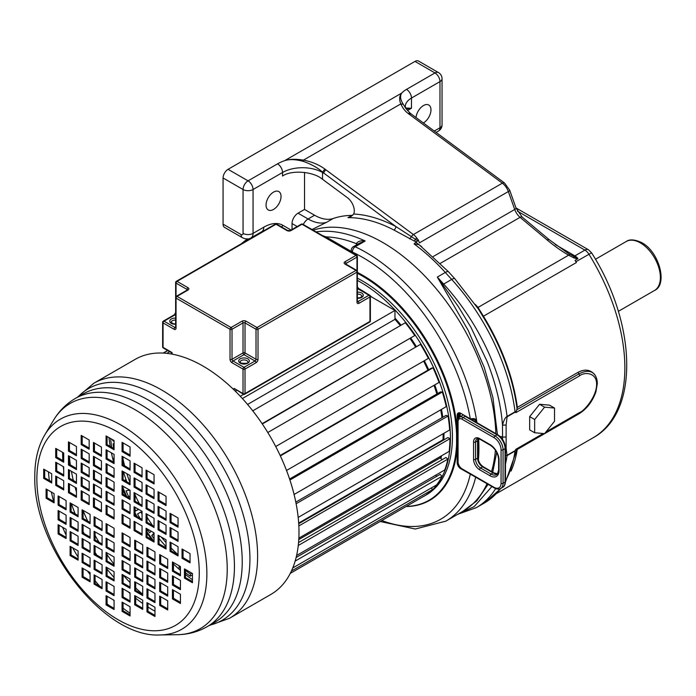 <?xml version="1.0" encoding="UTF-8"?>
<svg xmlns="http://www.w3.org/2000/svg" width="696" height="696" viewBox="0 0 696 696"><rect width="100%" height="100%" fill="white"/><g stroke="black" fill="none" stroke-linecap="round" stroke-linejoin="round"><path stroke-width="1.04" d="M434.278 131.057L439.976 127.768L439.976 81.597L411.484 98.049L411.484 108.237L405.629 108.045M223.068 224.138L241.06 234.526A7.064 4.08 120 0 0 242.521 237.762L224.53 227.375A7.064 4.08 -60 0 1 223.068 224.138L223.068 177.976L243.061 189.512A7.064 4.08 0 0 0 253.057 189.512L282.541 172.495A28.275 16.321 180 0 1 322.526 172.495L322.526 179.29L347.417 197.699A11.31 6.525 60 0 1 353.672 214.029L351.175 216.447L347.948 217.674L351.95 215.369A11.31 6.525 -120 0 0 352.733 215.29M322.526 179.29C313.531 171.46 291.537 169.676 282.541 176.044L282.541 172.495A7.064 4.08 60 0 0 277.547 163.838A35.339 20.401 180 0 1 284.638 160.672C289.371 159.062 295.635 158.879 303.439 160.124C311.73 161.716 318.846 164.674 324.806 169.015L322.535 172.164C317.602 167.397 309.563 163.525 303.125 161.333C295.556 159.306 289.388 159.079 284.638 160.672L401.679 93.099C399.313 96.013 399.025 99.615 400.818 103.904C402.54 107.837 404.915 110.977 407.952 113.326L502.355 183.179A11.31 6.525 60 0 1 508.341 191.539L514.727 209.47A11.31 6.525 -120 0 0 520.077 217.326L440.429 263.305M417.678 240.755L416.791 241.712L414.59 241.199L415.277 239.206L416.878 238.145A14.137 8.161 60 0 0 418.34 239.972L417.678 240.755L395.833 226.513A2.828 1.714 -62.5 0 1 393.927 230.028A159.741 92.229 -120 0 0 347.948 217.674M554.512 421.289L554.512 408.047L544.585 407.16L534.659 419.514L534.659 432.747L544.585 433.634L554.512 421.289M544.585 407.16L539.591 404.272L549.518 405.159L554.512 408.047M539.591 404.272L529.665 416.626L534.659 419.514M529.665 416.626L529.665 429.867L534.659 432.747M414.103 243.939L419.053 244.644L448.485 271.762A7.064 2.018 -42.2 0 0 445.318 272.458A159.741 92.229 -120 0 0 414.103 243.931L415.799 242.286L421.68 246.662M502.599 439.463L502.495 425.169C500.981 405.037 495.883 383.861 487.2 361.615L470.931 327.268L458.177 306.344L437.323 277.078L468.182 330.339L484.251 367.427L492.933 397.599L497.475 435.061M505.47 448.468L506.123 448.172L506.123 425.021L507.106 416.791L515.101 412.171L515.936 412.598L516.71 409.814L578.976 373.865C590.947 367.793 594.158 374.648 594.393 374.239C590.034 369.489 584.527 368.88 577.863 372.43L517.354 407.36L516.71 409.814M458.89 513.622L474.185 506.601L491.898 486.556M497.44 473.845L498.64 470C498.667 471.827 498.023 473.358 496.718 474.611A11.31 6.525 60 0 1 491.063 474.046L480.571 467.99A7.064 4.08 60 0 1 475.568 459.334L475.568 442.021A7.064 4.08 60 0 1 477.03 438.785L479.857 439.202L490.358 445.266C495.361 448.755 498.127 453.54 498.64 459.621L498.64 470.009A1.409 0.818 180 0 0 499.058 470.583A12.719 7.343 60 0 1 490.062 475.777L479.57 469.722A8.482 4.898 60 0 1 473.567 459.334L473.567 442.021A8.482 4.898 60 0 1 479.57 438.558L490.062 444.613A12.719 7.343 60 0 1 499.058 460.195L499.058 470.583M475.673 477.186A159.741 92.229 -120 0 1 445.832 521.156L462.823 511.342A159.741 92.229 -120 0 0 487.043 483.746A159.741 92.229 60 0 1 462.823 511.342L476.795 500.876L488.053 484.329M492.733 472.227L496.7 452.383M507.106 416.791L507.079 416.417C505.305 417.339 503.773 420.254 502.495 425.169L506.123 425.021M505.47 464.145A154.79 89.366 -120 0 0 507.079 455.61L505.47 455.367M516.18 449.66L515.075 450.991A2.828 1.636 -120 0 0 515.101 450.651L515.936 449.259L516.18 449.66M594.384 395.667L595.907 391.892L597.29 383.731C597.333 379.981 596.368 376.814 594.393 374.239M577.863 372.43A4.237 2.445 -120 0 1 578.976 373.865A2.828 1.636 60 0 1 579.568 375.857C584.101 371.864 596.785 372.099 596.62 384.349C596.646 396.755 583.987 411.319 579.568 412.519L545.96 431.929M568.545 253.64L577.906 258.538L575.053 260.461L575.897 261.687L591.574 252.831C636.344 322.9 639.902 412.354 593.236 437.706A152.668 88.14 -120 0 0 588.903 254.179A8.482 4.898 -120 0 0 584.901 250.108L517.415 211.149M408.9 114.066L411.005 113.84L410.214 113.222L407.952 113.326M475.272 304.413L478.03 307.423L483.433 316.21L576.418 262.522L575.897 261.687M411.005 113.84L504.461 182.961L509.672 190.165L516.058 208.104L522.139 217.074L549.092 239.615L547.03 239.868C554.312 245.975 561.481 251.073 568.554 255.154L573.835 257.885L577.654 258.955M569.937 254.44L478.03 307.423L477.073 307.188M568.806 253.788L549.092 239.615M555.19 244.496L574.905 255.876A4.237 2.445 -60 0 1 573.669 256.285L573.835 257.885M407.447 110.568L411.484 108.237L406.255 109.054M223.068 177.976A7.064 4.08 -60 0 1 228.062 169.319L414.981 61.405A7.064 4.08 -60 0 1 418.514 61.048L438.506 72.593A7.064 4.08 120 0 0 434.974 72.941L406.49 89.392A28.275 16.321 0 0 0 401.679 93.099C399.826 96.048 400.365 99.806 403.306 104.356L400.818 103.904L303.439 160.124L303.125 161.333M403.306 104.356L406.081 108.802M414.59 241.199L393.927 230.028M416.791 241.712L415.799 242.286M418.34 239.972L419.384 242.895L508.341 191.539A4.237 1.053 160.4 0 0 509.672 190.165M441.743 284.995L442.795 284.62A4.237 1.235 -42.4 0 1 443.674 284.055A1413.593 816.147 60 0 1 437.323 277.078L445.318 272.458A1413.593 816.147 60 0 0 451.669 279.435L443.674 284.055A154.79 89.366 -120 0 1 507.079 416.417L515.075 411.806A154.79 89.366 -120 0 0 451.669 279.435A7.064 2.053 -42.4 0 1 454.845 278.757L478.552 309.25L482.937 316.471L483.433 316.21A152.668 88.14 60 0 1 517.354 407.36M515.101 412.171A2.828 1.636 60 0 0 515.075 411.806L516.18 411.745M495.839 433.625A159.741 92.229 -120 0 0 430.519 282.176A159.741 92.229 -120 0 0 313.122 230.185A159.741 92.229 -120 0 1 430.519 282.176A159.741 92.229 -120 0 1 495.839 433.625M491.559 471.549A159.741 92.229 -120 0 0 495.404 450.199A159.741 92.229 60 0 1 491.559 471.549M292.033 229.506L292.033 223.564A8.482 4.898 -60 0 1 298.036 213.176L304.535 209.426L314.575 215.229A42.404 24.482 -120 0 0 333.219 218.483A159.741 92.229 60 0 1 351.95 215.369M298.036 213.176L308.076 218.979A42.404 24.482 -120 0 0 326.728 222.233L311.999 229.532M423.325 122.948A10.605 6.125 120 0 0 423.481 122.861A10.605 6.125 120 0 0 430.406 113.518A10.605 6.125 120 0 0 428.78 105.026A10.605 6.125 120 0 0 423.481 105.548A10.605 6.125 120 0 0 416.025 117.554M273.545 192.113A10.605 6.125 120 0 0 266.62 201.457A10.605 6.125 120 0 0 268.247 209.948A10.605 6.125 120 0 0 273.545 209.426A10.605 6.125 120 0 0 280.471 200.083A10.605 6.125 120 0 0 278.844 191.591A10.605 6.125 120 0 0 273.545 192.113M304.535 172.425L304.535 209.426M353.672 214.029A162.559 93.856 -120 0 1 395.833 226.513L322.535 172.164A7.064 4.08 120 0 0 322.526 172.495L323.727 173.191A2.828 1.392 -53.5 0 1 326.006 169.911L324.806 169.015M357.379 273.067A133.232 76.925 60 0 1 456.576 430.285L456.576 447.606L457.176 447.632A133.658 77.169 60 0 1 406.012 506.558M443.178 433.704A117.685 67.947 -120 0 1 443.178 434.33A117.685 67.947 60 0 1 443.048 439.776M440.672 456.28A117.685 67.947 60 0 1 440.229 457.977M442.03 417.704A117.685 67.947 -120 0 0 440.742 409.814M436.87 393.988A117.685 67.947 -120 0 0 434.052 385.306M427.97 370.159A117.685 67.947 -120 0 0 423.62 361.137A117.615 67.903 -120 0 1 427.936 370.185M410.127 338.647A117.615 67.903 -120 0 1 415.669 347.13A117.685 67.947 -120 0 0 410.161 338.63M400.365 325.606A117.685 67.947 -120 0 0 394.954 319.299M357.379 280.401A127.22 73.454 -120 0 1 450.425 437.932A127.22 73.454 60 0 1 424.082 496.178A127.22 73.454 60 0 1 422.428 497.083M424.082 496.178L426.074 495.021A127.22 73.454 60 0 0 452.426 436.784A127.22 73.454 -120 0 0 357.379 278.191M357.379 273.284A133.232 76.925 -120 0 1 456.672 439.228A133.232 76.925 60 0 1 429.084 500.224A133.232 76.925 60 0 1 406.212 506.444M456.576 430.285L457.176 430.259L457.402 439.028L457.176 462.605A4.95 2.854 -120 0 0 460.674 468.66L471.192 474.646M473.767 418.6L474.811 419.305L475.69 419.236L473.767 418.6L470.27 418.801L460.674 413.259A4.95 2.854 -120 0 0 457.176 415.286L457.176 430.259A133.658 77.169 60 0 0 357.379 272.388M476.96 422.724A159.741 92.229 -120 0 0 355.186 246.767A4.237 2.445 -120 0 0 353.35 246.706L359.606 243.095L365.183 240.999C361.128 240.381 358.249 241.155 356.543 243.313L356.465 243.73A155.495 89.775 -120 0 0 326.085 236.875L322.405 235.544M317.785 232.969L316.28 232.003M351.228 251.386L326.085 236.875A4.237 2.445 -60 0 1 326.015 237.623M356.465 244.905L356.465 243.73A4.237 2.445 180 0 1 357.309 244.418M356.543 243.313L357.561 244.27M470.766 419.088L470.27 418.801A155.495 89.775 -120 0 0 352.472 252.109A4.237 2.445 180 0 1 351.228 250.377L351.228 252.178M461.17 413.555L471.314 419.523L474.08 418.87L471.192 419.175M462.074 419.227A5.655 3.263 -120 0 0 458.072 421.532L458.072 461.927A5.655 3.263 -120 0 0 462.074 468.852L494.064 487.322A9.892 5.716 -120 0 0 501.059 483.285L501.059 449.807A9.892 5.716 -120 0 0 494.064 437.688L462.074 419.227A1.409 0.818 -60 0 1 463.075 417.496A7.064 4.08 -120 0 0 459.543 417.139L462.535 415.408A7.064 4.08 60 0 1 463.075 415.181L463.484 415.12M494.064 487.322A1.409 0.818 120 0 0 494.351 487.966C497.144 489.323 499.267 489.488 500.711 488.462A11.31 6.525 -120 0 0 503.06 483.285L503.06 449.807A11.31 6.525 -120 0 0 495.056 435.957L463.075 417.496L465.076 416.339L464.693 415.816M262.322 423.986L414.772 335.542A127.22 73.454 -120 0 0 405.316 322.753L252.761 410.823M262.114 423.681L414.772 335.542M267.795 432.503L420.48 344.355A127.22 73.454 -120 0 1 428.405 358.37L275.729 446.519M280.166 455.497L431.372 368.193L432.999 367.784L280.358 455.906M286.526 470.479L439.046 382.426A127.22 73.454 -120 0 0 432.999 367.784M289.588 479.022L440.49 391.9L442.325 392.031L289.919 480.014M294.086 494.482L446.24 406.638A127.22 73.454 -120 0 0 442.325 392.031M295.809 502.129L446.092 415.355L448.05 416.017L296.122 503.73M298.184 517.424L449.651 429.971A127.22 73.454 -120 0 0 448.05 416.017M443.526 440.09L442.995 439.75L298.671 523.07M298.715 523.697L447.928 437.549L449.929 438.715L298.845 525.941M298.854 538.156L449.155 451.391A127.22 73.454 -120 0 0 449.929 438.715M442.134 459.682L440.185 457.933L298.775 539.574M298.558 542.567L445.918 457.49L447.876 459.108L298.271 545.49M296.6 555.495L444.753 469.957A127.22 73.454 -120 0 0 447.876 459.108M436.705 476.325L435.722 475.177M296.139 557.479L440.159 474.333L441.977 476.334L295.156 561.098M292.772 567.945L436.644 484.877A127.22 73.454 -120 0 0 441.977 476.334M291.424 571.059L432.494 489.61L431.329 487.948M290.293 573.365L425.186 495.482A127.22 73.454 -120 0 0 432.494 489.61M185.458 572.704A127.22 73.454 -120 0 0 190.208 576.201L190.434 574.035A124.393 71.819 60 0 1 185.823 570.65L185.963 569.754M185.823 570.65L186.667 570.163M190.434 574.035L191.905 573.182M190.208 576.201L192.453 574.905M179.351 565.935L178.994 567.466A127.22 73.454 -120 0 0 180.429 568.675M164.534 546.995L165.735 546.299M154.06 538.66A124.393 71.819 60 0 1 151.745 535.633L154.06 532.901M151.745 535.633L154.06 534.293M159.053 539.635L159.671 539.278M147.056 531.988A127.22 73.454 -120 0 0 153.459 540.601M151.136 531.178L149.649 532.779A124.393 71.819 60 0 1 147.056 529.117M140.044 518.268A124.393 71.819 60 0 1 137.512 513.961L140.923 512.038A117.615 67.903 -120 0 0 142.062 513.996M141.627 519.181L142.062 518.929M135.067 512.952A127.22 73.454 -120 0 0 137.156 516.597M138.661 509.385L135.755 510.847A124.393 71.819 60 0 1 135.067 509.576M135.755 510.847L138.469 509.281M127.655 496.953L128.63 496.709A124.393 71.819 60 0 1 126.019 490.758L129.83 490.132M128.63 496.709L130.065 495.874M124.506 480.431L125.985 479.579M123.07 487.966A127.22 73.454 -120 0 0 126.681 496.387M125.306 480.892L126.263 480.344M125.176 487.444L124.68 487.496A124.393 71.819 60 0 1 124.497 487.052M113.77 458.264A127.22 73.454 -120 0 0 114.074 459.612M113.735 448.407A124.393 71.819 60 0 1 113.091 443.778L114.074 444.178M110.629 438.541A127.22 73.454 -120 0 0 111.699 447.232M114.074 441.264L112.743 440.681A124.393 71.819 60 0 1 112.648 439.707M112.743 440.681L113.544 440.22M163.116 353.081L167.597 350.488M163.421 353.098L167.762 350.584M166.814 353.368L169.702 351.706M400.33 325.624A117.615 67.903 -120 0 0 394.954 319.36L247.567 404.454M436.836 394.014A117.615 67.903 -120 0 0 434.017 385.323M441.986 417.731A117.615 67.903 -120 0 0 440.699 409.84M442.995 439.75A117.615 67.903 -120 0 0 443.126 433.738M440.185 457.933A117.615 67.903 -120 0 0 440.603 456.324M159.053 538.521A117.615 67.903 -120 0 0 166.048 546.638M123.418 471.723A117.615 67.903 -120 0 0 126.768 481.736M370.376 296.261L394.954 310.451L394.954 319.36M394.954 310.451L242.382 398.538M178.046 554.695A113.091 65.293 60 0 1 171.051 547.935M166.048 542.576A113.091 65.293 60 0 1 161.324 537.06M152.537 525.48A113.091 65.293 60 0 1 147.056 517.198M139.348 503.704A113.091 65.293 60 0 1 135.067 494.934M130.065 482.928A113.091 65.293 60 0 1 126.907 473.732M124.627 465.798A113.091 65.293 60 0 1 123.07 459.23M62.849 460.587A127.568 73.654 -120 0 1 62.657 453.775A127.568 73.654 60 0 1 62.666 452.4M135.181 359.362A135.703 78.352 60 0 1 239.755 395.72A135.703 78.352 60 0 1 298.993 532.292A135.703 78.352 60 0 1 270.892 594.41L229.506 618.3A135.703 78.352 60 0 0 257.616 556.182A135.703 78.352 60 0 0 198.377 419.61A135.703 78.352 60 0 0 93.803 383.252L135.181 359.362M108.968 437.584A134.293 77.534 -120 0 0 110.203 446.371M111.421 452.852A134.293 77.534 -120 0 0 113.622 462.196M123.07 489.853A134.293 77.534 -120 0 0 125.671 495.813M129.708 504.217A134.293 77.534 -120 0 0 130.065 504.931M135.067 514.213A134.293 77.534 -120 0 0 136.077 515.971M147.056 533.145A134.293 77.534 -120 0 0 151.824 539.652M173.434 563.977A134.293 77.534 -120 0 0 180.429 570.337M185.458 574.496A134.293 77.534 -120 0 0 192.453 579.742M142.706 594.227A134.293 77.534 60 0 1 135.703 588.016M130.065 582.517A134.293 77.534 60 0 1 123.07 575.027M114.074 564.186A134.293 77.534 60 0 1 107.08 554.668M99.006 542.219A134.293 77.534 60 0 1 95.082 535.468M87.696 521.095A134.293 77.534 60 0 1 83.085 510.612M76.447 491.976A134.293 77.534 60 0 1 75.081 487.27M73.332 480.492A134.293 77.534 60 0 1 71.401 471.296M70.366 464.928A134.293 77.534 60 0 1 69.452 457.089M63.31 466.625A127.568 73.654 -120 0 0 63.71 470.244M71.427 503.626A127.568 73.654 -120 0 0 75.142 513.848M83.085 531.579A127.568 73.654 -120 0 0 84.129 533.632M88.984 542.506A127.568 73.654 -120 0 0 90.088 544.403M95.082 552.476A127.568 73.654 -120 0 0 96.822 555.112M107.08 569.163A127.568 73.654 -120 0 0 114.074 577.497M128.203 591.809A127.568 73.654 -120 0 0 130.065 593.471M135.703 598.203A127.568 73.654 -120 0 0 142.706 603.484M147.97 607.034A127.568 73.654 -120 0 0 154.964 611.201M48.45 471.897A127.568 73.654 -120 0 0 49.364 480.501M51.382 492.055A127.568 73.654 -120 0 0 53.644 501.442M59.099 518.459A127.568 73.654 -120 0 0 59.438 519.373M62.605 527.281A127.568 73.654 -120 0 0 66.094 535.067M72.602 547.752A127.568 73.654 -120 0 0 78.091 557.105M87.522 571.068A127.568 73.654 -120 0 0 90.088 574.496M95.082 580.777A127.568 73.654 -120 0 0 99.754 586.215M113.013 599.674A127.568 73.654 -120 0 0 114.074 600.639M123.07 608.165A127.568 73.654 -120 0 0 130.065 613.263M44.692 469.739A107.175 61.874 60 0 1 44.692 469.722L44.692 477.804L51.687 481.841M109.481 605.72A107.175 61.874 60 0 1 107.08 603.902M122.07 611.349L130.065 615.969L130.065 606.738L122.07 602.118L122.07 611.349L123.07 610.775L130.065 614.812M123.07 602.692L123.07 610.775M146.969 611.871L154.964 616.491L154.964 607.26L146.969 602.64L146.969 611.871L147.97 611.297L154.964 615.334M147.97 603.215L147.97 611.297M134.702 604.798L142.706 609.409L142.706 600.178L134.702 595.558L134.702 604.798L135.703 604.215L142.706 608.26M135.703 596.141L135.703 604.215M122.07 597.499L130.065 602.118L130.065 592.888L122.07 588.268L122.07 597.499L123.07 596.924L130.065 600.961M123.07 588.842L123.07 596.924M159.697 605.372L167.701 609.992L167.701 600.761L159.697 596.141L159.697 605.372L160.698 604.798L167.701 608.835M160.698 596.716L160.698 604.798M146.969 598.021L154.964 602.64L154.964 593.41L146.969 588.79L146.969 598.021L147.97 597.446L154.964 601.483M147.97 589.364L147.97 597.446M134.702 590.947L142.706 595.558L142.706 586.328L134.702 581.708L134.702 590.947L135.703 590.365L142.706 594.41M135.703 582.291L135.703 590.365M122.07 583.648L130.065 588.268L130.065 579.037L122.07 574.418L122.07 583.648L123.07 583.074L130.065 587.111M123.07 574.992L123.07 583.074M172.434 598.873L180.429 603.493L180.429 594.262L172.434 589.643L172.434 598.873L173.434 598.299L180.429 602.336M173.434 590.217L173.434 598.299M159.697 591.522L167.701 596.141L167.701 586.911L159.697 582.291L159.697 591.522L160.698 590.947L167.701 594.984M160.698 582.865L160.698 590.947M146.969 584.17L154.964 588.79L154.964 579.559L146.969 574.94L146.969 584.17L147.97 583.596L154.964 587.633M147.97 575.514L147.97 583.596M134.702 577.097L142.706 581.708L142.706 572.477L134.702 567.858L134.702 577.097L135.703 576.514L142.706 580.56M135.703 568.441L135.703 576.514M122.07 569.798L130.065 574.418L130.065 565.187L122.07 560.567L122.07 569.798L123.07 569.224L130.065 573.26M123.07 561.141L123.07 569.224M172.434 585.023L180.429 589.643L180.429 580.412L172.434 575.792L172.434 585.023L173.434 584.449L180.429 588.485M173.434 576.366L173.434 584.449M159.697 577.671L167.701 582.291L167.701 573.06L159.697 568.441L159.697 577.671L160.698 577.097L167.701 581.134M160.698 569.015L160.698 577.097M146.969 570.32L154.964 574.94L154.964 565.709L146.969 561.089L146.969 570.32L147.97 569.746L154.964 573.782M147.97 561.663L147.97 569.746M134.702 563.247L142.706 567.858L142.706 558.627L134.702 554.007L134.702 563.247L135.703 562.664L142.706 566.709M135.703 554.59L135.703 562.664M122.07 555.947L130.065 560.567L130.065 551.336L122.07 546.717L122.07 555.947L123.07 555.373L130.065 559.41M123.07 547.291L123.07 555.373M184.457 578.115L192.453 582.735L192.453 573.504L184.457 568.884L184.457 578.115L185.458 577.541L192.453 581.578M185.458 569.458L185.458 577.541M172.434 571.172L180.429 575.792L180.429 566.561L172.434 561.942L172.434 571.172L173.434 570.598L180.429 574.635M173.434 562.516L173.434 570.598M159.697 563.821L167.701 568.441L167.701 559.21L159.697 554.59L159.697 563.821L160.698 563.247L167.701 567.284M160.698 555.164L160.698 563.247M146.969 556.469L154.964 561.089L154.964 551.858L146.969 547.239L146.969 556.469L147.97 555.895L154.964 559.932M147.97 547.813L147.97 555.895M134.702 549.396L142.706 554.007L142.706 544.777L134.702 540.157L134.702 549.396L135.703 548.813L142.706 552.859M135.703 540.74L135.703 548.813M122.07 542.097L130.065 546.717L130.065 537.486L122.07 532.866L122.07 542.097L123.07 541.523L130.065 545.56M123.07 533.44L123.07 541.523M182.047 558.262L190.043 562.873L190.043 553.642L182.047 549.022L182.047 558.262L183.048 557.679L190.043 561.724M183.048 549.605L183.048 557.679M170.05 522.583L178.046 527.203L178.046 517.963L170.05 513.352L170.05 522.583L171.051 522.009L178.046 526.045M171.051 513.926L171.051 522.009M170.05 536.747L178.046 541.357L178.046 532.127L170.05 527.507L170.05 536.747L171.051 536.164L178.046 540.209M171.051 528.09L171.051 536.164M170.05 551.336L178.046 555.947L178.046 546.717L170.05 542.097L170.05 551.336L171.051 550.753L178.046 554.799M171.051 542.68L171.051 550.753M158.053 500.955L166.048 505.574L166.048 496.335L158.053 491.724L158.053 500.955L159.053 500.38L166.048 504.417M159.053 492.298L159.053 500.38M158.053 515.658L166.048 520.277L166.048 511.038L158.053 506.427L158.053 515.658L159.053 515.083L166.048 519.12M159.053 507.001L159.053 515.083M158.053 529.821L166.048 534.432L166.048 525.202L158.053 520.582L158.053 529.821L159.053 529.238L166.048 533.284M159.053 521.165L159.053 529.238M158.053 544.411L166.048 549.022L166.048 539.792L158.053 535.172L158.053 544.411L159.053 543.828L166.048 547.874M159.053 535.755L159.053 543.828M146.064 479.327L154.06 483.946L154.06 474.707L146.064 470.096L146.064 479.327L147.056 478.752L154.06 482.789M147.056 470.67L147.056 478.752M146.064 494.03L154.06 498.649L154.06 489.41L146.064 484.799L146.064 494.03L147.056 493.455L154.06 497.492M147.056 485.373L147.056 493.455M146.064 508.733L154.06 513.352L154.06 504.113L146.064 499.502L146.064 508.733L147.056 508.158L154.06 512.195M147.056 500.076L147.056 508.158M146.064 522.896L154.06 527.507L154.06 518.276L146.064 513.657L146.064 522.896L147.056 522.313L154.06 526.359M147.056 514.24L147.056 522.313M146.064 537.486L154.06 542.097L154.06 532.866L146.064 528.247L146.064 537.486L147.056 536.903L154.06 540.949M147.056 528.83L147.056 536.903M134.067 472.401L142.062 477.021L142.062 467.782L134.067 463.171L134.067 472.401L135.067 471.827L142.062 475.864M135.067 463.745L135.067 471.827M134.067 487.104L142.062 491.724L142.062 482.485L134.067 477.874L134.067 487.104L135.067 486.53L142.062 490.567M135.067 478.448L135.067 486.53M134.067 501.807L142.062 506.427L142.062 497.196L134.067 492.577L134.067 501.807L135.067 501.233L142.062 505.27M135.067 493.151L135.067 501.233M134.067 515.971L142.062 520.582L142.062 511.351L134.067 506.732L134.067 515.971L135.067 515.388L142.062 519.433M135.067 507.314L135.067 515.388M134.067 530.561L142.062 535.172L142.062 525.941L134.067 521.321L134.067 530.561L135.067 529.978L142.062 534.023M135.067 521.904L135.067 529.978M122.07 451.591L130.065 456.211L130.065 446.971L122.07 442.36L122.07 451.591L123.07 451.017L130.065 455.053M123.07 442.934L123.07 451.017M122.07 465.476L130.065 470.096L130.065 460.856L122.07 456.245L122.07 465.476L123.07 464.902L130.065 468.939M123.07 456.82L123.07 464.902M122.07 480.179L130.065 484.799L130.065 475.559L122.07 470.948L122.07 480.179L123.07 479.605L130.065 483.642M123.07 471.523L123.07 479.605M122.07 494.882L130.065 499.502L130.065 490.271L122.07 485.651L122.07 494.882L123.07 494.308L130.065 498.345M123.07 486.226L123.07 494.308M122.07 509.046L130.065 513.657L130.065 504.426L122.07 499.806L122.07 509.046L123.07 508.463L130.065 512.508M123.07 500.389L123.07 508.463M122.07 523.636L130.065 528.247L130.065 519.016L122.07 514.396L122.07 523.636L123.07 523.053L130.065 527.098M123.07 514.979L123.07 523.053M106.079 445.144L114.074 449.764L114.074 440.533L106.079 435.913L106.079 445.144L107.08 444.57L114.074 448.607M107.08 436.488L107.08 444.57M81.18 444.622L89.175 449.242L89.175 440.002L81.18 435.392L81.18 444.622L82.18 444.048L89.175 448.085M82.18 435.966L82.18 444.048M93.447 451.704L101.442 456.315L101.442 447.084L93.447 442.465L93.447 451.704L94.447 451.121L101.442 455.167M94.447 443.048L94.447 451.121M106.079 458.995L114.074 463.614L114.074 454.384L106.079 449.764L106.079 458.995L107.08 458.42L114.074 462.457M107.08 450.338L107.08 458.42M68.452 451.121L76.447 455.741L76.447 446.501L68.452 441.89L68.452 451.121L69.452 450.547L76.447 454.584M69.452 442.465L69.452 450.547M81.18 458.473L89.175 463.092L89.175 453.853L81.18 449.242L81.18 458.473L82.18 457.898L89.175 461.935M82.18 449.816L82.18 457.898M93.447 465.554L101.442 470.165L101.442 460.935L93.447 456.315L93.447 465.554L94.447 464.972L101.442 469.017M94.447 456.898L94.447 464.972M106.079 472.845L114.074 477.465L114.074 468.234L106.079 463.614L106.079 472.845L107.08 472.271L114.074 476.308M107.08 464.188L107.08 472.271M55.715 457.62L63.71 462.24L63.71 453L55.715 448.389L55.715 457.62L56.715 457.046L63.71 461.083M56.715 448.963L56.715 457.046M68.452 464.972L76.447 469.591L76.447 460.352L68.452 455.741L68.452 464.972L69.452 464.397L76.447 468.434M69.452 456.315L69.452 464.397M81.18 472.323L89.175 476.943L89.175 467.703L81.18 463.092L81.18 472.323L82.18 471.749L89.175 475.786M82.18 463.667L82.18 471.749M93.447 479.405L101.442 484.016L101.442 474.785L93.447 470.165L93.447 479.405L94.447 478.822L101.442 482.867M94.447 470.748L94.447 478.822M106.079 486.695L114.074 491.315L114.074 482.084L106.079 477.465L106.079 486.695L107.08 486.121L114.074 490.158M107.08 478.039L107.08 486.121M55.715 471.47L63.71 476.09L63.71 466.851L55.715 462.24L55.715 471.47L56.715 470.896L63.71 474.933M56.715 462.814L56.715 470.896M68.452 478.822L76.447 483.442L76.447 474.202L68.452 469.591L68.452 478.822L69.452 478.248L76.447 482.285M69.452 470.165L69.452 478.248M81.18 486.173L89.175 490.793L89.175 481.554L81.18 476.943L81.18 486.173L82.18 485.599L89.175 489.636M82.18 477.517L82.18 485.599M93.447 493.255L101.442 497.866L101.442 488.635L93.447 484.016L93.447 493.255L94.447 492.672L101.442 496.718M94.447 484.599L94.447 492.672M106.079 500.546L114.074 505.165L114.074 495.935L106.079 491.315L106.079 500.546L107.08 499.972L114.074 504.008M107.08 491.889L107.08 499.972M43.691 478.378L51.687 482.998L51.687 473.758L43.691 469.147L43.691 478.378L44.692 477.804M55.715 485.321L63.71 489.94L63.71 480.701L55.715 476.09L55.715 485.321L56.715 484.747L63.71 488.783M56.715 476.664L56.715 484.747M68.452 492.672L76.447 497.292L76.447 488.053L68.452 483.442L68.452 492.672L69.452 492.098L76.447 496.135M69.452 484.016L69.452 492.098M81.18 500.024L89.175 504.643L89.175 495.404L81.18 490.793L81.18 500.024L82.18 499.45L89.175 503.486M82.18 491.367L82.18 499.45M93.447 507.106L101.442 511.717L101.442 502.486L93.447 497.866L93.447 507.106L94.447 506.523L101.442 510.568M94.447 498.449L94.447 506.523M106.079 514.396L114.074 519.016L114.074 509.785L106.079 505.165L106.079 514.396L107.08 513.822L114.074 517.859M107.08 505.74L107.08 513.822M46.101 498.24L54.097 502.86L54.097 493.621L46.101 489.01L46.101 498.24L47.102 497.666L54.097 501.703M47.102 489.584L47.102 497.666M58.099 533.91L66.094 538.53L66.094 529.299L58.099 524.68L58.099 533.91L59.099 533.336L66.094 537.373M59.099 525.254L59.099 533.336M58.099 519.755L66.094 524.375L66.094 515.136L58.099 510.525L58.099 519.755L59.099 519.181L66.094 523.218M59.099 511.099L59.099 519.181M58.099 505.165L66.094 509.785L66.094 500.546L58.099 495.935L58.099 505.165L59.099 504.591L66.094 508.628M59.099 496.509L59.099 504.591M70.096 555.538L78.091 560.158L78.091 550.928L70.096 546.308L70.096 555.538L71.096 554.964L78.091 559.001M71.096 546.882L71.096 554.964M70.096 540.836L78.091 545.455L78.091 536.225L70.096 531.605L70.096 540.836L71.096 540.261L78.091 544.298M71.096 532.179L71.096 540.261M70.096 526.681L78.091 531.3L78.091 522.061L70.096 517.45L70.096 526.681L71.096 526.106L78.091 530.143M71.096 518.024L71.096 526.106M70.096 512.091L78.091 516.71L78.091 507.471L70.096 502.86L70.096 512.091L71.096 511.517L78.091 515.553M71.096 503.434L71.096 511.517M82.084 577.167L90.088 581.786L90.088 572.556L82.084 567.936L82.084 577.167L83.085 576.592L90.088 580.629M83.085 568.51L83.085 576.592M82.084 562.464L90.088 567.083L90.088 557.853L82.084 553.233L82.084 562.464L83.085 561.889L90.088 565.926M83.085 553.807L83.085 561.889M82.084 547.761L90.088 552.38L90.088 543.15L82.084 538.53L82.084 547.761L83.085 547.187L90.088 551.223M83.085 539.104L83.085 547.187M82.084 533.606L90.088 538.226L90.088 528.986L82.084 524.375L82.084 533.606L83.085 533.032L90.088 537.068M83.085 524.949L83.085 533.032M82.084 519.016L90.088 523.636L90.088 514.396L82.084 509.785L82.084 519.016L83.085 518.442L90.088 522.478M83.085 510.359L83.085 518.442M94.082 584.092L102.077 588.712L102.077 579.481L94.082 574.861L94.082 584.092L95.082 583.518L102.077 587.554M95.082 575.435L95.082 583.518M94.082 569.389L102.077 574.009L102.077 564.778L94.082 560.158L94.082 569.389L95.082 568.815L102.077 572.851M95.082 560.732L95.082 568.815M94.082 554.686L102.077 559.306L102.077 550.075L94.082 545.455L94.082 554.686L95.082 554.112L102.077 558.149M95.082 546.029L95.082 554.112M94.082 540.531L102.077 545.151L102.077 535.911L94.082 531.3L94.082 540.531L95.082 539.957L102.077 543.994M95.082 531.875L95.082 539.957M94.082 525.941L102.077 530.561L102.077 521.321L94.082 516.71L94.082 525.941L95.082 525.367L102.077 529.404M95.082 517.285L95.082 525.367M106.079 604.902L114.074 609.522L114.074 600.291L106.079 595.672L106.079 604.902L107.08 604.328L114.074 608.365M107.08 596.246L107.08 604.328M106.079 591.017L114.074 595.637L114.074 586.406L106.079 581.786L106.079 591.017L107.08 590.443L114.074 594.48M107.08 582.361L107.08 590.443M106.079 576.314L114.074 580.934L114.074 571.703L106.079 567.083L106.079 576.314L107.08 575.74L114.074 579.777M107.08 567.658L107.08 575.74M106.079 561.611L114.074 566.231L114.074 557L106.079 552.38L106.079 561.611L107.08 561.037L114.074 565.074M107.08 552.955L107.08 561.037M106.079 547.456L114.074 552.076L114.074 542.837L106.079 538.226L106.079 547.456L107.08 546.882L114.074 550.919M107.08 538.8L107.08 546.882M107.08 524.21L107.08 532.292L114.074 536.329M106.079 532.866L114.074 537.486L114.074 528.247L106.079 523.636L106.079 532.866L107.08 532.292M240.294 396.285L243.652 394.345M244.018 394.127A1.409 0.818 -120 0 0 244.722 394.197A1.409 0.818 -120 0 0 245.018 393.553L369.959 321.413L369.959 296.948L358.971 303.299A2.828 1.636 120 0 1 356.97 302.142L356.97 272.136L258.016 329.26L258.016 359.275A2.828 1.636 120 0 1 256.015 362.738L245.018 369.08L245.018 393.553A1.409 0.818 0 0 1 243.017 393.553A1.409 0.818 120 0 0 243.313 394.197L234.021 388.359L243.017 393.553L243.017 369.08L232.02 362.738A1.409 0.818 -60 0 1 233.021 361.006L244.018 367.349L255.014 361.006L244.018 354.655L233.021 361.006A1.409 0.818 60 0 1 232.02 359.275L243.017 352.924L243.017 322.918L232.02 329.26L232.02 359.275A1.409 0.818 0 0 1 230.028 359.275A2.828 1.636 -120 0 0 232.02 362.738M175.636 315.175L175.044 314.836L164.056 321.187L175.044 327.538A1.409 0.818 120 0 0 174.052 329.269L163.055 322.918L163.055 347.382L172.051 352.576L172.051 354.134M406.49 89.392A7.064 4.08 -120 0 1 411.484 98.049A21.202 12.241 0 0 0 405.272 106.706L405.968 108.637L410.214 113.222M654.518 290.467C668.351 284.534 658.738 250.168 640.642 242.13C634.213 239.415 629.419 239.198 626.252 241.495A28.275 16.321 60 0 1 639.241 242.278A28.275 16.321 60 0 1 640.381 242.895A28.275 16.321 60 0 1 658.851 267.812A28.275 16.321 60 0 1 654.518 290.467L618.326 311.364M500.215 436.592A4.237 2.445 0 0 1 502.608 436.914A2.828 1.636 0 0 0 506.018 436.653M457.655 514.327L476.342 507.636A154.79 89.366 -120 0 0 495.665 488.601M505.47 480.901A154.79 89.366 60 0 0 515.075 450.991L507.079 455.61L506.123 448.172M515.101 450.651L507.106 455.271M597.29 383.731L596.62 384.349M595.907 391.892C592.357 401.662 586.719 408.97 578.985 413.815A2.828 1.636 -120 0 0 578.985 413.815L578.985 413.815A2.828 1.636 -120 0 0 579.568 412.519M515.936 412.598L579.568 375.857M543.211 433.512L515.936 449.259M578.976 413.824L516.71 449.773L578.985 413.815M517.267 449.451A152.668 88.14 60 0 1 511.047 471.079M591.574 252.831L588.433 249.751A7.064 4.08 -60 0 0 584.901 250.108L574.905 255.876A8.482 4.898 60 0 1 577.906 258.538M504.461 182.961A4.237 2.088 126.5 0 0 502.355 183.179L413.389 234.543L326.006 169.911M516.058 208.104A4.237 1.053 160.4 0 1 514.727 209.47L433.286 256.485M522.139 217.074A4.237 1.853 129.9 0 0 520.077 217.326L547.03 239.868M436.096 132.397L438.506 131.005A7.064 4.08 60 0 0 439.976 127.768A7.064 4.08 0 0 0 442.047 124.88L442.047 78.718A7.064 7.064 0 0 0 438.506 72.593M414.981 61.405L434.974 72.941A7.064 4.08 -120 0 1 439.976 81.597A7.064 4.08 0 0 0 442.047 78.718M416.878 238.145A11.31 6.525 -120 0 0 413.389 234.543A2.828 1.392 -53.5 0 0 411.475 236.692L409.666 238.911M482.937 316.471A153.024 88.349 60 0 1 516.971 408.021M500.511 488.575A154.79 89.366 60 0 1 484.338 503.025L476.342 507.636M326.728 222.233L333.219 218.483M303.291 224.504A8.482 4.898 120 0 1 308.076 218.979L314.575 215.229M292.033 223.564L297.183 226.531M291.085 230.054L282.846 225.304A38.167 22.037 120 0 0 263.767 227.192L253.057 233.377L253.057 189.512A7.064 4.08 60 0 0 248.054 180.856L277.547 163.838M281.654 227.018A9.892 8.082 -60 0 0 282.846 225.304M264.75 230.254L261.713 231.725A9.892 5.716 -120 0 0 263.767 227.192M261.713 231.725L251.004 237.901A9.892 5.716 -120 0 0 253.057 233.377A7.064 4.08 0 0 1 243.061 233.377L243.061 189.512A7.064 4.08 -60 0 1 248.054 180.856L228.062 169.319M241.06 234.526A2.828 1.636 -120 0 0 243.061 233.377M477.978 457.255A159.654 92.177 -120 0 0 478.256 448.92L478.256 448.92A159.654 92.177 -120 0 0 478.013 439.672M478.404 460.178A159.741 92.229 -120 0 0 478.918 448.607A159.741 92.229 -120 0 0 478.918 448.033L478.918 448.033A159.741 92.229 -120 0 0 478.639 438.68M381.826 520.521A155.495 89.775 -120 0 0 470.27 474.202L470.278 474.072M456.576 447.606A133.232 76.925 60 0 1 429.284 500.111A133.232 76.925 60 0 1 429.18 500.163M394.954 318.959A117.685 67.947 60 0 1 400.565 325.493M410.362 338.508A117.685 67.947 60 0 1 415.904 346.991M423.82 361.024A117.685 67.947 60 0 1 428.171 370.046M434.252 385.192A117.685 67.947 60 0 1 437.071 393.875M440.942 409.7A117.685 67.947 60 0 1 442.23 417.591M443.378 433.591A117.685 67.947 60 0 1 443.378 434.208A117.685 67.947 60 0 1 443.23 439.898M358.022 288.196A118.103 68.191 60 0 1 366.731 293.451M370.298 295.904A118.103 68.191 60 0 1 372.351 297.401M394.954 318.081A118.103 68.191 60 0 1 401.087 325.189M410.875 338.212A118.103 68.191 60 0 1 416.417 346.695M424.334 360.728A118.103 68.191 60 0 1 428.684 369.75M434.774 384.888A118.103 68.191 60 0 1 437.601 393.571M441.49 409.379A118.103 68.191 60 0 1 442.786 417.269M443.978 433.243A118.103 68.191 60 0 1 443.978 434.208A118.103 68.191 60 0 1 443.83 439.915M440.873 456.167A117.685 67.947 60 0 1 440.368 458.098M441.586 455.758A118.103 68.191 60 0 1 440.855 458.533M456.933 439.08L457.402 439.028M457.794 462.718L457.176 462.605M460.674 413.259L459.055 413.337A4.237 2.445 -120 0 0 458.177 415.286L458.177 418.609M459.577 413.207A4.237 2.445 -120 0 0 459.177 414.703L457.176 415.286M316.228 231.968L316.462 231.838A159.741 92.229 -120 0 1 365.183 240.999L355.186 246.767A4.237 2.671 115 0 0 352.472 252.109L352.472 252.9M476.177 422.272A159.654 92.177 -120 0 0 475.69 419.236M460.526 413.433A3.532 2.045 60 0 0 460.178 414.703L459.177 414.703L459.177 417.391M475.203 421.706A158.958 91.776 60 0 0 474.811 419.305A3.532 2.045 60 0 1 473.28 419.357M460.178 414.703L460.178 416.774M458.072 461.927A1.409 0.818 180 0 1 457.663 461.352C457.916 464.832 459.482 467.547 462.37 469.504L494.351 487.966M462.074 468.852A1.409 0.818 120 0 0 462.37 469.504M458.072 460.778L458.072 421.532A1.409 0.818 180 0 1 457.663 420.958L457.663 461.352M465.076 416.339L497.057 434.809A11.31 6.525 60 0 1 505.052 448.659L505.052 482.128A11.31 6.525 60 0 1 502.712 487.304C504.33 486.565 505.244 484.651 505.47 481.554A1.409 0.818 180 0 1 505.052 482.128L503.06 483.285A1.409 0.818 0 0 1 501.059 483.285M471.523 419.584L497.762 434.739A1.409 0.818 120 0 0 497.057 434.809L495.056 435.957A1.409 0.818 -60 0 0 494.064 437.688M501.059 449.807A1.409 0.818 0 0 0 503.06 449.807L505.052 448.659A1.409 0.818 180 0 0 505.47 448.076L505.47 481.554M478.265 438.602L477.978 457.603C478.326 461.474 480.092 464.528 483.276 466.764L493.768 472.828A1.409 0.818 120 0 0 493.064 472.897A11.31 6.525 -120 0 0 497.544 473.898M478.1 438.584A7.064 4.08 -120 0 0 477.569 440.864L477.569 458.177A7.064 4.08 -120 0 0 482.563 466.833L493.064 472.897L491.063 474.046A1.409 0.818 -60 0 0 490.062 475.777M477.978 440.29A1.409 0.818 180 0 1 477.569 440.864L475.568 442.021A1.409 0.818 0 0 1 473.567 442.021M477.978 457.603A1.409 0.818 180 0 1 477.569 458.177L475.568 459.334A1.409 0.818 0 0 1 473.567 459.334M483.276 466.764A1.409 0.818 120 0 0 482.563 466.833L480.571 467.99A1.409 0.818 -60 0 0 479.57 469.722M498.64 459.621A1.409 0.818 180 0 0 499.058 460.195L499.058 469.435M479.57 438.558A1.409 0.818 120 0 0 479.857 439.202M490.062 444.613A1.409 0.818 120 0 0 490.358 445.266M206.869 573.73A121.321 70.044 -120 0 0 141.218 439.533A121.321 70.044 -120 0 0 44.744 434.93C38.106 446.293 34.791 460.047 34.8 476.168C32.686 545.742 103.904 638.476 160.228 634.952A121.321 70.044 -120 0 0 206.869 573.73M199.274 572.825A114.84 66.303 -120 0 0 118.076 432.173A114.84 66.303 -120 0 0 36.871 479.057A114.84 66.303 -120 0 0 118.076 619.71A114.84 66.303 -120 0 0 199.274 572.825M207.13 626.687A131.779 76.082 -120 0 0 234.43 566.361A131.779 76.082 -120 0 0 176.906 433.747A131.779 76.082 -120 0 0 75.359 398.434C66.268 403.776 58.969 411.075 53.462 420.332A130.03 75.072 -120 0 1 156.861 425.265A130.03 75.072 -120 0 1 227.227 569.084A130.03 75.072 -120 0 1 177.228 634.7C187.998 634.561 197.96 631.89 207.13 626.687L214.942 622.18A131.779 76.082 60 0 0 242.234 561.855A131.779 76.082 60 0 0 184.71 429.232A131.779 76.082 60 0 0 83.163 393.927L75.359 398.434M78.048 396.885A133.745 77.213 60 0 1 183.927 416.817A133.745 77.213 60 0 1 249.925 559.018A133.745 77.213 60 0 1 209.827 625.13M107.88 604.519A121.478 70.139 60 0 1 107.08 603.823M250.951 238.223A19.088 11.014 120 0 0 247.019 239.815A19.088 11.014 120 0 0 243.087 242.765M247.906 362.155A3.889 2.245 0 0 0 246.767 360.572A3.889 2.245 0 0 0 242.53 360.084A3.889 2.245 0 0 0 240.129 362.155L240.973 363.103C246.201 363.616 248.515 363.303 247.906 362.155M247.767 358.84A5.298 3.062 180 0 1 247.767 363.173A5.298 3.062 180 0 1 240.268 363.173A5.298 3.062 180 0 1 240.268 358.84A5.298 3.062 180 0 1 247.767 358.84M357.379 297.992L360.389 297.601L361.859 296.374A3.889 2.245 0 0 0 360.719 294.782A3.889 2.245 0 0 0 357.379 294.156M357.379 292.172A5.298 3.062 180 0 1 361.72 293.051A5.298 3.062 180 0 1 362.746 296.54A5.298 3.062 180 0 1 357.379 298.262M175.636 324.232A5.298 3.062 180 0 1 171.303 323.353A5.298 3.062 180 0 1 170.268 319.856A5.298 3.062 180 0 1 175.636 318.142M175.636 320.125A3.889 2.245 0 0 0 171.164 322.344L173.443 323.814L175.636 323.962M234.021 389.908L234.021 388.359M230.028 359.275L230.028 329.26L176.044 298.106L176.044 328.112A1.409 0.818 180 0 1 175.636 327.538L175.636 297.523A1.409 0.818 0 0 0 176.044 298.106A1.409 0.818 -60 0 1 177.045 296.374L231.02 327.529L242.017 321.187A2.828 1.636 0 0 1 246.019 321.187L257.015 327.529L355.969 270.405L344.972 264.054A2.828 1.636 0 0 1 344.972 261.748L355.969 255.397L301.994 224.234L290.998 230.585A1.409 0.818 -120 0 0 290.293 230.515L287.709 230.515L276.712 224.164A1.409 1.409 0 0 0 275.294 224.164A1.409 0.818 -120 0 1 276.007 224.234L177.045 281.367L188.042 287.718A1.409 0.818 120 0 0 187.041 289.449L176.044 283.098L176.044 296.948A1.409 0.818 0 0 0 175.636 297.523L175.636 282.524A1.409 0.818 0 0 0 176.044 283.098A1.409 0.818 120 0 1 177.045 281.367A1.409 0.818 -120 0 0 176.34 281.297L275.294 224.164M174.052 329.269A2.828 1.636 -120 0 0 176.044 328.112M236.022 389.995L236.022 391.883M276.712 224.164A1.409 0.818 -60 0 0 276.007 224.234L286.996 230.585A2.828 1.636 0 0 0 290.998 230.585M187.459 290.023L187.337 289.954A1.409 0.818 60 0 1 188.042 290.023A2.828 1.636 0 0 0 188.042 287.718M188.042 290.023L177.045 296.374A1.409 0.818 60 0 0 176.34 296.296A1.409 1.409 0 0 0 175.636 297.523M187.041 290.597L187.041 289.449A1.409 0.818 0 0 1 187.441 289.91M175.644 327.651A1.409 0.818 -120 0 1 175.044 327.538L175.636 327.198M356.97 270.553L356.97 257.129L345.973 263.48L345.973 264.149M357.379 301.229L357.97 301.568L368.967 295.217L357.97 288.866L357.379 289.205M256.015 329.26L245.018 322.918L245.018 352.924L256.015 359.275L256.015 329.26A1.409 0.818 0 0 0 258.016 329.26A1.409 0.818 -120 0 0 257.015 327.529A1.409 0.818 -60 0 0 256.015 329.26M357.379 288.309A1.409 0.818 -120 0 0 357.97 288.866A1.409 0.818 -60 0 1 358.675 288.796L357.379 286.561M370.376 320.839A1.409 0.818 180 0 1 369.959 321.413A1.409 0.818 60 0 1 369.672 322.065A1.409 1.409 0 0 0 370.376 320.839L370.376 296.374A1.409 0.818 180 0 0 369.959 295.791A1.409 0.818 120 0 0 369.672 295.147A1.409 0.818 120 0 0 368.967 295.217A1.409 0.818 60 0 1 369.959 296.948A1.409 0.818 180 0 0 370.376 296.374A1.409 1.409 0 0 0 369.672 295.147L358.675 288.796M345.573 263.941A1.409 0.818 180 0 1 345.973 263.48A1.409 0.818 60 0 0 344.972 261.748M358.971 303.299A1.409 0.818 -120 0 0 357.97 301.568A1.409 0.818 -60 0 1 357.37 301.681M356.97 270.979A1.409 0.818 120 0 0 356.674 270.335L345.677 263.984A1.409 0.818 120 0 0 344.972 264.054M356.97 302.142A1.409 0.818 0 0 0 357.379 301.568L357.265 301.638M356.97 257.129A1.409 0.818 0 0 0 357.379 256.554A1.409 1.409 0 0 0 356.674 255.328A1.409 0.818 -60 0 0 355.969 255.397A1.409 0.818 60 0 1 356.97 257.129M357.379 301.568L357.379 271.553A1.409 1.409 0 0 0 356.674 270.335A1.409 0.818 120 0 0 355.969 270.405A1.409 0.818 -120 0 1 356.97 272.136A1.409 0.818 0 0 0 357.379 271.553L357.379 256.554M256.015 362.738A1.409 0.818 -120 0 0 255.014 361.006A1.409 0.818 120 0 0 256.015 359.275A1.409 0.818 0 0 0 258.016 359.275M302.699 224.164A1.409 1.409 0 0 0 301.29 224.164A1.409 0.818 -120 0 1 301.994 224.234A1.409 0.818 -60 0 1 302.699 224.164L356.674 255.328M244.018 354.655A1.409 0.818 120 0 0 245.018 352.924A1.409 0.818 180 0 0 243.017 352.924A1.409 0.818 60 0 0 244.018 354.655M245.018 369.08A1.409 0.818 -120 0 0 244.018 367.349A1.409 0.818 -60 0 0 243.017 369.08A1.409 0.818 0 0 0 245.018 369.08M163.343 348.035A1.409 0.818 -60 0 1 163.055 347.382A1.409 0.818 0 0 1 162.638 346.808A1.409 1.409 0 0 0 163.343 348.035L171.634 352.82L171.634 354.055M242.017 321.187A1.409 0.818 -120 0 1 243.017 322.918A1.409 0.818 180 0 1 245.018 322.918A1.409 0.818 -60 0 1 246.019 321.187M286.996 230.585A1.409 0.818 -60 0 1 287.709 230.515M175.636 314.279A1.409 0.818 -60 0 1 175.044 314.836A1.409 0.818 60 0 0 174.339 314.766L163.343 321.117A1.409 0.818 60 0 0 163.055 321.761A1.409 0.818 0 0 0 162.638 322.344A1.409 0.818 0 0 0 163.055 322.918A1.409 0.818 120 0 1 164.056 321.187A1.409 0.818 60 0 0 163.343 321.117A1.409 1.409 0 0 0 162.638 322.344L162.638 346.808M232.02 329.26A1.409 0.818 -120 0 0 231.02 327.529A1.409 0.818 -60 0 0 230.028 329.26A1.409 0.818 0 0 0 232.02 329.26M176.044 281.941A1.409 0.818 0 0 0 175.636 282.524A1.409 1.409 0 0 1 176.34 281.297M176.044 296.948A1.409 0.818 60 0 1 176.34 296.296L187.337 289.954M626.252 241.495L595.445 259.277M454.845 278.757L448.485 271.762M588.433 249.751L515.997 207.939M496.613 493.49L593.236 437.706M516.919 449.651L505.453 482.128M501.303 488.122L484.338 503.025M242.521 237.762L244.948 238.745L247.915 238.928M438.506 131.005A7.064 7.064 0 0 0 442.047 124.88M445.832 521.156L415.303 529.012L380.129 521.504M353.35 246.706A4.237 4.237 0 0 0 351.228 250.377M459.543 417.139L457.663 420.958M497.762 434.739C502.477 437.949 505.044 442.395 505.47 448.076M500.711 488.462L502.712 487.304M493.768 472.828L497.597 473.828M160.228 634.952L177.228 634.7M44.744 434.93L53.462 420.332M77.239 397.346L93.803 383.252M209.018 625.6L229.506 618.3M251.465 237.919L246.306 239.746L241.234 243.826M369.672 322.065L244.722 394.197A1.409 1.409 0 0 1 243.313 394.197M301.29 224.164L290.293 230.515M174.339 314.766L175.636 312.53"/></g></svg>
